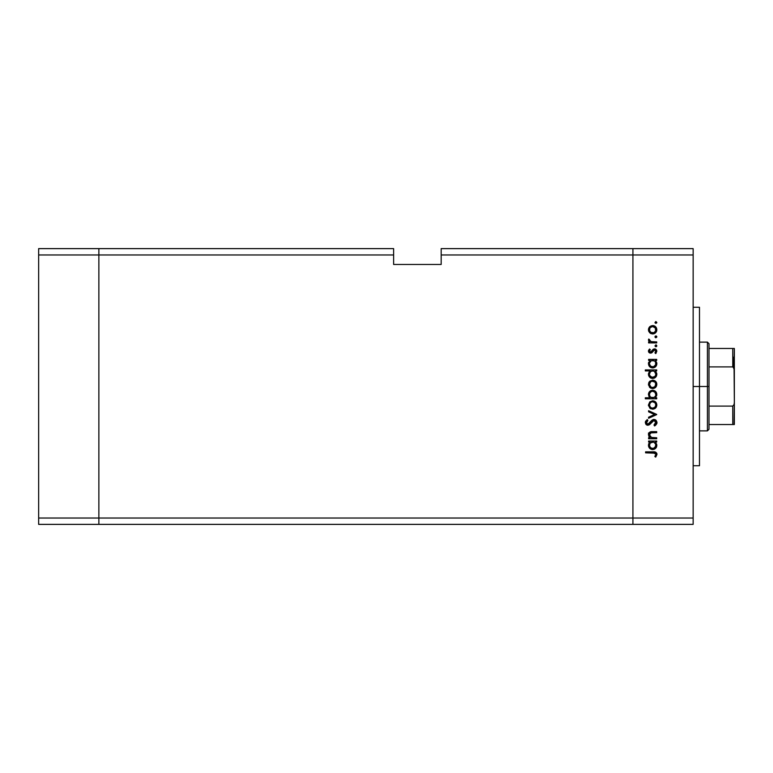 <?xml version="1.0" encoding="UTF-8"?>
<svg xmlns="http://www.w3.org/2000/svg" width="773" height="773" viewBox="0 0 773 773"><rect width="100%" height="100%" fill="white"/><g stroke="black" fill="none" stroke-linecap="round" stroke-linejoin="round"><path stroke-width="1.16" d="M98.867 524.374L98.867 248.626L38.65 248.626L38.65 254.964L38.65 248.626L98.867 248.626L98.867 254.964L98.867 248.626L393.631 248.626L98.867 248.626L98.867 254.964L38.65 254.964L393.631 254.964L393.631 248.626L393.631 254.964L98.867 254.964L98.867 518.036L98.867 254.964L98.867 518.036L38.65 518.036L38.65 254.964L38.65 518.036L632.923 518.036L632.923 248.626L441.17 248.626L441.17 254.964L632.923 254.964L632.923 248.626L441.17 248.626L441.17 264.472L393.631 264.472L393.631 254.964L393.631 264.472L441.17 264.472L441.17 254.964L632.923 254.964L632.923 518.036L632.923 254.964L632.923 518.036L98.867 518.036L98.867 524.374L98.867 518.036L98.867 524.374L38.65 524.374L38.65 518.036L38.65 524.374L632.923 524.374L632.923 518.036L693.149 518.036L693.149 254.964L632.923 254.964L693.149 254.964L693.149 524.374L632.923 524.374L632.923 518.036L632.923 524.374L693.149 524.374L693.149 518.036L632.923 518.036L632.923 524.374L98.867 524.374M699.488 386.5L693.149 386.5L699.488 386.5L699.488 307.268L699.488 465.733L699.488 386.5L707.411 386.5L707.411 430.87L707.411 386.5L699.488 386.5M656.702 437.76L656.702 438.755L656.702 437.76L656.702 438.755L648.595 438.755L648.595 437.76L650.054 437.76L648.866 436.416L648.547 433.856L649.252 432.59L651.108 431.73L656.702 431.643L656.702 432.638L650.692 432.861L649.446 434.851L651.146 437.45L656.702 437.76L651.591 437.605L649.446 434.851L651.04 432.754L656.702 432.638L656.702 431.643L652.557 431.643C650.18 431.431 648.808 432.445 648.45 434.677L650.054 437.76L648.595 437.76L648.595 438.755L656.702 438.755L648.595 438.755L648.595 437.76M656.982 422.58L653.977 419.41L655.746 420.029L656.934 421.981L656.808 423.662L655.485 425.372L654.557 425.952L653.997 425.015L655.842 422.58L655.349 421.092L653.968 420.406L652.586 421.053L649.417 424.764L646.885 425.044L645.726 424.01L645.329 422.28L647.194 419.555L647.88 420.454L646.479 422.918L647.861 424.251L651.9 420.28L653.977 419.41L647.861 424.251L646.46 422.618L647.88 420.454L647.194 419.555L645.32 422.512L647.909 425.247L649.6 424.628L653.968 420.406L655.842 422.58L653.997 425.015L654.557 425.952L656.982 422.58L654.557 425.952L653.997 425.015L655.813 422.193M648.595 411.816L648.595 410.734L656.702 414.434L648.595 418.28L648.595 417.198L654.489 414.512L648.595 411.816L648.595 410.734L656.702 414.434L648.595 410.734L648.595 411.816L654.489 414.512L648.595 417.198L648.595 418.28L656.702 414.579L648.595 418.28L648.595 417.198M652.663 409.178L649.793 408.067L648.45 404.975L649.784 401.892L652.663 400.781L655.639 401.999L656.837 404.975L655.639 407.951L652.663 409.178C655.233 408.936 656.625 407.535 656.837 404.975C656.625 402.414 655.233 401.023 652.663 400.781L649.784 401.892L648.45 404.975L649.793 408.067L652.663 409.178M652.277 388.539L649.484 387.138L648.47 383.92L649.784 381.273L652.663 380.161L655.639 381.379L656.837 384.355L655.639 387.331L652.663 388.548C655.233 388.317 656.625 386.915 656.837 384.355C656.625 381.794 655.233 380.393 652.663 380.161L649.784 381.273L648.45 384.355L649.793 387.437L653.079 388.539M649.716 360.691L648.595 360.392L648.595 359.397L656.702 359.397L656.702 360.392L655.291 360.392L656.75 362.759L656.538 365.329L653.446 367.851L649.958 366.953L648.45 363.677L650.093 360.392L648.45 363.677C648.673 366.247 650.064 367.668 652.625 367.929C655.195 367.687 656.606 366.276 656.837 363.706L655.291 360.392L656.702 360.392L656.702 359.397L648.595 359.397L648.595 360.392L648.595 359.397L656.702 359.397L656.702 360.392M654.992 322.496L655.919 321.568L656.77 322.843L655.146 323.008L655.736 321.587L656.837 322.496L655.919 321.568L654.992 322.496L655.919 323.414L654.992 322.496L655.919 321.568L656.828 322.67M655.002 333.24L651.117 333.665L648.779 331.433L648.779 328.052L651.117 325.829L655.002 326.245L656.77 328.921L656.557 331.356L655.639 332.719L652.663 333.936C655.233 333.704 656.625 332.303 656.837 329.742C656.625 327.182 655.233 325.781 652.663 325.549L649.784 326.66L648.45 329.742L649.484 332.525M654.992 336.854L655.919 335.926L656.837 336.854L655.919 337.782L654.992 336.854L655.919 335.926L656.828 337.038L655.736 337.762L655.06 337.212L655.262 336.197L656.77 336.497L655.919 335.926L654.992 336.854L655.919 337.782L655.011 336.67M656.702 341.908L656.702 342.903L656.702 341.908L656.702 342.903L648.595 342.903L648.595 341.908L649.784 341.908L648.557 340.535L648.731 339.057L650.885 341.637L656.702 341.908L651.195 341.724L648.731 339.057L648.45 339.927L649.784 341.908L648.595 341.908L648.595 342.903L656.702 342.903L648.595 342.903L648.595 341.908M655.919 346.739L656.837 345.811L655.919 346.739L654.992 345.811L655.919 344.893L656.837 345.811L655.919 346.739L654.992 345.811L655.919 344.893L656.837 345.811L656.432 346.584L655.011 345.995L656.093 344.913L656.837 345.811L655.919 344.893L654.992 345.811L655.572 346.681M650.905 353.116L648.595 351.899L649.175 349.444L649.6 349.019L650.296 349.686L649.465 351.3L650.731 352.121L653.059 349.396L654.731 348.884L656.673 350.333L655.987 353.348L654.992 352.903L655.755 350.768L654.538 349.869L652.006 352.633L650.576 353.135L651.823 352.768L654.538 349.869L655.842 351.3L654.992 352.903L655.746 353.57L656.837 351.251L654.499 348.874L653.243 349.251L650.537 352.14L649.446 351.087L650.296 349.686L649.6 349.019L648.45 351.087L650.576 353.135L651.823 352.768L653.629 350.275M645.32 370.914L650.161 370.914L645.32 370.914L645.32 369.919L656.702 369.919L656.702 370.914L655.291 370.914L656.75 373.291L656.538 375.852L654.248 378.152L651.011 378.132L649.136 376.548L648.47 373.717L650.161 370.914L648.45 374.2C648.673 376.77 650.064 378.19 652.625 378.451C655.195 378.21 656.606 376.809 656.837 374.229L655.291 370.914L656.702 370.914L656.702 369.919L645.32 369.919L645.32 370.914L645.32 369.919L656.702 369.919L656.702 370.914M656.702 397.795L655.195 397.795L656.702 397.795L656.702 398.791L645.32 398.791L645.32 397.795L650.064 397.795L648.866 396.336L648.528 393.66L649.678 391.496L651.426 390.433L654.277 390.578L656.325 392.452L656.741 395.467L655.195 397.795L656.837 394.52C656.615 391.94 655.224 390.52 652.663 390.259C650.083 390.5 648.682 391.911 648.45 394.491L650.064 397.795L645.32 397.795L645.32 398.791L656.702 398.791L656.702 397.795L656.702 398.791L645.32 398.791L645.32 397.795M649.716 442.33L648.595 442.03L648.595 441.035L656.702 441.035L656.702 442.03L655.291 442.03L656.75 444.398L656.538 446.958L654.248 449.258L652.209 449.548L650.286 448.842L648.45 445.306L650.093 442.03L648.45 445.306C648.673 447.876 650.064 449.297 652.625 449.567C655.195 449.326 656.606 447.915 656.837 445.335L655.291 442.03L656.702 442.03L656.702 441.035L648.595 441.035L648.595 442.03L648.595 441.035L656.702 441.035L656.702 442.03M655.707 457.104L654.847 456.514L655.842 454.369L655.224 453.191L645.6 452.833L645.6 451.838L655.736 452.205L656.982 454.427L655.707 457.104L654.847 456.514L655.842 454.369L654.847 456.514L655.707 457.104L656.982 454.427C656.615 452.398 655.32 451.538 653.098 451.838L645.6 451.838L645.6 452.833L652.982 452.833L655.775 453.935M632.923 248.626L693.149 248.626L693.149 254.964L693.149 248.626L632.923 248.626L632.923 254.964L632.923 248.626M655.919 323.414L656.837 322.496M648.528 330.602L648.779 331.433M648.47 330.177L648.47 329.308M648.528 328.883L649.475 326.969M649.784 326.66L652.663 325.549M654.267 325.858L653.485 325.626M655.002 326.245L655.63 326.766M656.77 330.583L656.548 331.356M650.093 333.086L652.277 333.926M651.098 333.656L650.431 333.318M653.485 333.868L654.277 333.627M649.938 328.032L649.504 330.371L650.895 332.419M651.436 326.776L650.412 327.472M650.885 332.409L653.9 332.709L655.62 330.97L655.33 327.955L652.673 326.544C654.625 326.728 655.678 327.791 655.842 329.742C655.678 331.694 654.625 332.767 652.673 332.941C650.711 332.767 649.639 331.694 649.446 329.742C649.639 327.791 650.721 326.728 652.673 326.544L650.402 327.481M655.736 335.946L656.258 335.994M655.919 335.926L656.837 336.854L655.919 337.782L656.837 336.854M648.45 339.927L648.731 339.057L648.45 339.927L648.731 339.057L649.591 339.608L649.494 340.429M649.591 339.608L649.446 340.11M650.615 341.531L652.992 341.888M653.137 341.898L652.576 341.879M655.736 344.903L656.267 344.961M656.837 345.811L656.567 346.468M648.47 350.787L648.711 350.101M649.6 349.019L650.296 349.686L649.465 351.3M649.716 350.304L649.446 351.087L650.537 352.14L653.243 349.251M649.455 350.981L650.537 352.14L651.9 351.068M650.122 352.063L651.339 351.812M654.799 348.894L655.398 349.038M655.823 349.27L656.557 350.082M655.746 353.57L654.992 352.903L655.591 352.188M654.992 352.903L655.755 350.768M655.842 351.3L654.538 349.869L653.765 350.14L654.673 349.879M653.117 351.029L652.702 351.763M649.069 352.565L649.764 353M648.798 352.256L648.489 351.502M655.291 360.392L655.968 361.078M656.75 362.759L656.837 363.465M656.837 363.706L656.77 364.527M656.76 364.547L656.132 366.054M655.61 366.692L654.857 367.301M648.45 363.677L648.47 363.194M648.489 363.049L648.663 362.295M648.595 360.392L649.842 360.585M654.47 360.933L651.397 360.633M655.601 364.904L654.345 366.412L652.267 366.914L650.354 365.967L649.465 363.977L650.624 366.209L653.34 366.856L655.601 364.904L655.61 362.411M652.267 366.914L651.233 366.595M650.769 366.315L649.9 365.358M649.494 363.02L649.446 363.658C649.6 361.658 650.673 360.576 652.663 360.392C654.634 360.576 655.697 361.667 655.842 363.668C655.659 365.629 654.596 366.721 652.634 366.933C650.673 366.721 649.61 365.629 649.446 363.658L649.958 361.841L651.407 360.624L649.504 362.962M654.953 361.349L655.61 362.421M651.166 366.566L651.726 366.798M656.837 373.987L656.818 374.644M656.132 376.586L656.538 375.833M655.61 377.214L654.248 378.152M654.857 377.833L652.625 378.451M650.634 377.949L649.958 377.475M649.658 377.185L649.136 376.548M648.75 375.813L648.489 374.799M648.45 374.2L648.47 373.717M648.489 373.62L649.436 371.562M653.91 371.146L652.025 370.972L650.364 371.861L651.407 371.146M650.364 371.861L649.446 374.18C649.6 372.19 650.673 371.098 652.663 370.914L652.663 370.914C654.634 371.098 655.697 372.19 655.842 374.19L654.47 371.455M654.915 376.49L651.91 377.379L649.678 375.427L650.624 376.731L652.634 377.456L654.499 376.838L655.601 375.427M652.267 377.437L651.233 377.127M650.769 376.838L649.9 375.881M649.958 372.364L649.504 373.494M655.127 376.248L655.842 374.19C655.659 376.151 654.596 377.243 652.634 377.456C650.673 377.243 649.61 376.151 649.446 374.18L649.678 375.427M648.528 385.215L650.083 381.021M655.002 380.867L655.63 381.379M656.383 382.355L656.77 383.534M655.639 387.331L655.002 387.853M651.127 388.278L650.17 387.756M649.204 381.91L648.779 382.664M649.687 383.128L650.634 381.881L649.446 384.355C649.639 382.403 650.721 381.34 652.673 381.157C650.721 381.34 649.639 382.403 649.446 384.355L650.895 387.031M651.736 381.282L650.634 381.881M653.919 381.408L652.673 381.157C654.625 381.34 655.678 382.403 655.842 384.355L655.05 382.21M655.33 382.567L654.934 382.075M655.794 384.973L655.842 384.355C655.678 386.307 654.625 387.379 652.673 387.553L654.944 386.626L655.794 383.737M650.885 387.022L652.673 387.553C650.711 387.379 649.639 386.307 649.446 384.355L649.504 384.983M648.46 394.732L648.47 394.075M648.528 393.65L649.049 392.288M656.335 392.471L655.63 391.524M650.344 396.839L651.195 397.467M655.794 395.177L655.842 394.53C655.688 396.53 654.615 397.612 652.625 397.795L652.625 397.795C650.663 397.602 649.6 396.51 649.446 394.51L649.958 396.327M651.426 391.515L649.987 392.713L649.446 394.51C649.629 392.549 650.702 391.467 652.663 391.254L654.934 392.23L652.663 391.254C650.702 391.467 649.629 392.549 649.446 394.51L649.552 395.351M650.827 397.254L653.89 397.564M654.431 397.274L655.62 395.786M652.663 391.254C654.625 391.467 655.678 392.558 655.842 394.53C655.678 392.558 654.625 391.467 652.663 391.254M648.45 404.975L648.528 405.835M655.002 401.487L655.639 401.999M655.639 407.951L655.002 408.473M651.108 408.888L650.17 408.376M649.996 406.772L650.895 407.651M649.687 403.748L650.402 402.714L649.446 404.975C649.639 403.023 650.721 401.96 652.673 401.776L652.045 401.834L652.673 401.776C650.721 401.96 649.639 403.023 649.446 404.975L650.402 407.245M651.436 402.008L650.402 402.714M654.944 402.714L652.673 401.776C654.625 401.96 655.678 403.023 655.842 404.975L655.05 402.83M654.934 407.255L655.842 404.975C655.678 406.927 654.625 407.999 652.673 408.183L654.944 407.245M650.885 407.642L652.673 408.183C650.711 407.999 649.639 406.936 649.446 404.975L649.504 405.603M656.973 422.889L656.886 423.401M655.562 421.43L654.19 420.425L652.586 421.053M654.19 420.425L652.306 421.324M649.707 424.532L647.909 425.247L649.417 424.764M647.388 425.198L646.895 425.044M646.875 425.034L646.112 424.512M645.349 422.058L645.774 420.937M647.194 419.555L647.619 420.667M647.117 421.121L646.537 423.218M647.861 424.251L649.291 423.517L648.083 424.232M649.001 423.807L650.19 422.319M651.108 421.101L651.562 420.609M652.132 420.097L653.398 419.478M654.953 419.584L656.325 420.609M650.054 437.76L648.46 434.899M648.518 434.001L649.252 432.6M649.726 432.204L650.373 431.894M650.75 431.798L651.939 431.663M651.108 431.73L656.702 431.643L656.702 432.638M652.422 432.648L651.04 432.754M650.344 433.025L649.842 433.479M649.533 434.136L649.475 435.296M650.615 437.132L651.861 437.663M651.591 437.605L653.765 437.76M651.166 432.735L651.958 432.658M649.735 432.204L648.45 434.677M649.117 432.754L648.682 433.46M656.77 446.166L654.238 449.258L655.61 448.33M652.625 449.567L651.832 449.5M648.76 446.939L648.489 445.905M648.547 444.34L648.808 443.538M648.595 442.03L649.842 442.224M656.142 447.693L656.538 446.958M653.301 442.079L650.364 442.977L651.407 442.262M654.944 442.977L655.61 444.06L653.91 442.262M655.784 445.934L654.915 447.596L652.634 448.572L650.354 447.596L649.465 445.615L650.624 447.838L653.34 448.485L655.601 446.543L655.61 444.05M652.267 448.553L651.233 448.234M650.769 447.954L649.9 446.987M652.344 442.04L652.663 442.03C654.634 442.214 655.697 443.306 655.842 445.306C655.659 447.267 654.596 448.35 652.634 448.572C650.673 448.359 649.61 447.267 649.446 445.296C649.6 443.296 650.673 442.204 652.663 442.03L652.025 442.079M650.364 442.968L649.504 444.601M649.958 443.47L649.504 445.924M655.127 447.364L655.784 444.668M645.6 452.833L645.6 451.838L653.098 451.838M655.098 451.983L654.489 451.896M656.683 453.142L656.915 453.761M654.847 456.514L655.842 454.369M655.765 453.906L655.262 453.22M655.407 453.336L654.808 452.988M654.287 452.891L653.465 452.843M655.794 330.371L655.794 329.124M654.934 327.472L654.451 327.076M653.9 326.786L652.354 326.554M649.687 328.515L649.504 330.371M649.987 331.53L650.402 332.013M651.436 332.709L653.301 332.883M655.784 364.296L655.784 363.03M653.301 360.45L652.344 360.411M651.823 366.827L653.349 366.846M655.842 374.19L655.784 373.562M653.301 370.972L652.663 370.914M649.494 373.543L649.504 374.818M650.624 376.731L653.349 377.369M654.934 382.084L652.045 381.215M649.987 386.142L650.634 386.838M651.436 387.321L653.301 387.495M651.388 397.554L652.625 397.795M652.953 397.786L654.924 396.849M655.833 394.848L654.934 392.23M655.794 405.603L655.794 404.356M655.33 403.197L654.934 402.704M653.301 401.834L652.673 401.776M651.436 407.951L653.301 408.125M649.494 444.659L649.465 445.615M650.624 447.838L652.093 448.524M652.634 448.572L653.349 448.485M648.731 433.943L648.45 433.073L648.731 433.943M733.403 357.184L733.403 367.185L733.403 357.184M732.765 424.532L708.996 424.532L708.996 386.5L707.411 386.5L707.411 342.13L707.411 386.5L708.996 386.5L708.996 429.286L708.996 424.532L734.35 424.532L734.35 402.346L734.089 404.511L732.765 406.105L708.996 406.105L732.765 406.105L732.765 424.532L732.765 406.105L734.089 404.511L734.35 402.346L734.089 424.532M732.765 366.895L708.996 366.895L708.996 386.5L708.996 343.714L708.996 366.895L732.765 366.895L734.079 368.489L734.35 402.346L734.35 348.468L708.996 348.468L732.765 348.468L732.765 366.895L732.765 348.468L734.34 348.468L734.108 368.566M733.277 367.088L734.34 370.103L734.079 368.489M733.277 424.532L734.34 424.532L733.277 424.532M693.149 465.733L699.488 465.733M693.149 307.268L699.488 307.268M708.996 429.286L707.411 430.87L699.488 430.87M699.488 342.13L707.411 342.13L708.996 343.714"/></g></svg>
